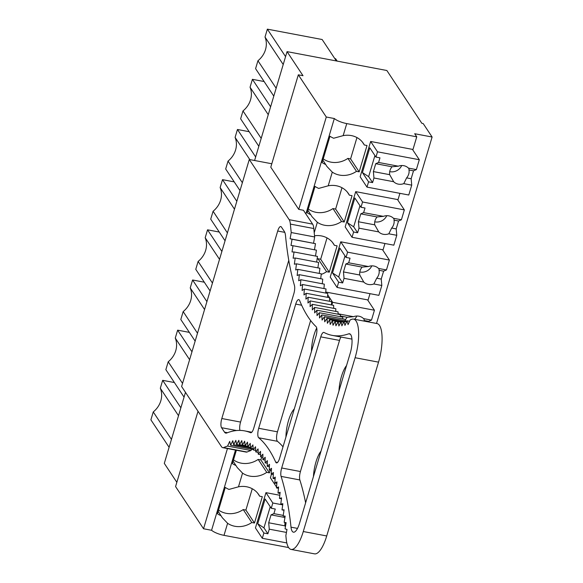 <?xml version="1.0" encoding="UTF-8"?>
<svg xmlns="http://www.w3.org/2000/svg" width="583" height="583" viewBox="0 0 583 583"><rect width="100%" height="100%" fill="white"/><g stroke="black" fill="none" stroke-linecap="round" stroke-linejoin="round"><path stroke-width="0.87" d="M176.846 482.301L164.304 463.383L185.481 392.352M305.878 213.946L334.321 118.531L326.283 117.008L298.321 74.813L303.007 75.703L287.055 51.632L254.596 160.507M298.321 74.813L270.782 167.19L298.744 209.377L326.283 117.008M198.023 411.27L175.57 486.565L203.533 528.759L227.45 448.546M235.488 450.069L211.571 530.282L203.533 528.759M211.571 530.282A11.5 3.374 16.6 0 0 224.003 535.347L227.596 523.301A21.564 19.443 146.5 0 0 251.798 522.521L254.472 523.024L262.321 496.687L259.646 496.184A21.564 19.443 146.5 0 0 258.714 494.61A21.564 19.443 146.5 0 0 238.476 486.82L242.55 473.134L237.266 467.566L233.12 461.138M236.37 450.236L232.391 463.58A11.5 3.374 16.6 0 0 236.064 465.584M314.215 232.741L317.334 222.291L312.043 216.723L307.897 210.303M317.334 222.291A21.564 19.443 146.5 0 0 341.529 221.511L344.21 222.014L352.059 195.677L349.377 195.174A21.564 19.443 146.5 0 0 348.452 193.6A21.564 19.443 146.5 0 0 328.207 185.809L318.697 188.411A11.5 3.374 16.6 0 1 315.024 186.4L307.175 212.737A11.5 3.374 16.6 0 0 310.848 214.741M328.207 185.809L332.288 172.123L326.997 166.556L322.858 160.128M332.288 172.123A21.564 19.443 146.5 0 0 356.483 171.336L359.164 171.847L367.013 145.51L364.339 145.007A21.564 19.443 146.5 0 0 363.406 143.425A21.564 19.443 146.5 0 0 343.161 135.642L333.651 138.244A11.5 3.374 16.6 0 1 329.978 136.233L322.129 162.57A11.5 3.374 16.6 0 0 325.802 164.574M334.321 118.531A11.5 3.374 16.6 0 0 346.754 123.596L416.75 136.83L412.983 149.474L370.65 141.472L360.134 176.758L366.991 187.114L408.785 195.014L411.729 185.139L403.786 183.638L406.628 177.873L411.153 178.733L411.729 185.139M227.596 523.301L222.305 517.733L218.166 511.313M238.476 486.82L228.966 489.421A11.5 3.374 16.6 0 1 225.286 487.41L217.437 513.747A11.5 3.374 16.6 0 0 221.11 515.758M271.467 474.19L270.395 477.769L276.531 487.024M369.994 293.672L368.113 299.975L325.766 292.039M384.948 243.505L383.067 249.808L340.742 241.807L330.218 277.093L337.083 287.448L378.877 295.348L381.821 285.473L373.871 283.972L376.72 278.215L381.238 279.068L381.821 285.473M399.902 193.337L398.021 199.641L355.696 191.639L345.172 226.925L352.037 237.281L393.831 245.181L396.775 235.306L388.825 233.805L391.674 228.048L396.2 228.9L396.775 235.306M321.197 274.433A21.564 19.443 146.5 0 0 326.575 271.678L329.249 272.181L337.105 245.844L334.423 245.341A21.564 19.443 146.5 0 0 333.491 243.767A21.564 19.443 146.5 0 0 314.536 235.765M270.199 470.277L269.426 472.857L266.752 472.354A21.564 19.443 146.5 0 1 242.55 473.134M288.607 547.561L224.003 535.347M279.804 495.266L265.957 492.65L255.441 527.936L262.306 538.291L286.807 542.926M287.055 51.632L386.85 70.499L421.844 123.304L423.185 123.56L432.105 137.02L414.688 133.726L416.75 136.83M432.105 137.02L376.523 323.456M337.193 61.113L335.604 58.715L334.773 58.555M285.568 56.617L267.364 29.15L322.151 39.513L336.362 60.953M273.791 96.122L255.587 68.656L257.941 60.749L276.145 88.222M267.364 29.15L265.01 37.05L283.214 64.516M265.01 37.05A21.564 19.443 -33.5 0 1 257.941 60.749M258.837 146.289L240.633 118.823L242.987 110.923L261.191 138.39M270.614 106.784L252.41 79.317L264.128 81.533M252.41 79.317L250.056 87.217L268.26 114.683M250.056 87.217A21.564 19.443 -33.5 0 1 242.987 110.923M240.014 190.619L225.679 168.99L228.033 161.09L242.368 182.719M255.66 156.951L237.456 129.484L249.167 131.7M237.456 129.484L235.095 137.391L249.823 159.604M235.095 137.391A21.564 19.443 -33.5 0 1 228.033 161.09M225.053 240.786L210.718 219.157L213.079 211.257L227.406 232.887M236.829 201.281L222.495 179.659L234.213 181.874M222.495 179.659L220.141 187.558L234.475 209.18M220.141 187.558A21.564 19.443 -33.5 0 1 213.079 211.257M210.099 290.953L195.764 269.324L198.118 261.424L212.452 283.054M221.875 251.455L207.541 229.826L219.259 232.041M207.541 229.826L205.187 237.726L219.521 259.355M205.187 237.726A21.564 19.443 -33.5 0 1 198.118 261.424M195.145 341.121L180.81 319.499L183.164 311.592L197.499 333.221M206.921 301.622L192.587 279.993L204.305 282.208M192.587 279.993L190.233 287.893L204.56 309.522M190.233 287.893A21.564 19.443 -33.5 0 1 183.164 311.592M184.06 397.132L165.856 369.666L168.21 361.766L182.545 383.388M191.96 351.789L177.633 330.16L189.344 332.376M177.633 330.16L175.272 338.06L189.606 359.689M175.272 338.06A21.564 19.443 -33.5 0 1 168.21 361.766M169.099 447.299L150.895 419.833L153.256 411.933L171.453 439.4M180.876 407.794L162.672 380.327L174.39 382.543M162.672 380.327L160.318 388.227L178.522 415.701M160.318 388.227A21.564 19.443 -33.5 0 1 153.256 411.933M359.164 171.847L350.587 158.904L347.905 158.394L356.483 171.336M356.949 137.566L350.587 158.904M364.339 145.007L362.32 141.96M323.237 158.853A21.564 19.443 146.5 0 0 347.905 158.394M344.21 222.014L335.633 209.071L332.951 208.568L341.529 221.511M341.988 187.733L335.633 209.071M349.377 195.174L347.359 192.128M308.283 209.02A21.564 19.443 146.5 0 0 332.951 208.568M329.249 272.181L320.672 259.238L317.997 258.735L326.575 271.678M327.034 237.9L320.672 259.238M334.423 245.341L332.405 242.295M317.05 259.348A21.564 19.443 146.5 0 0 317.997 258.735M269.426 472.857L260.849 459.914L258.174 459.411L266.752 472.354M261.716 457.006L260.849 459.914M233.499 459.863A21.564 19.443 146.5 0 0 258.174 459.411M254.472 523.024L245.895 510.081L243.22 509.578L251.798 522.521M252.257 488.743L245.895 510.081M259.646 496.184L257.628 493.138M218.545 510.03A21.564 19.443 146.5 0 0 243.22 509.578M222.764 447.657L246.208 452.095A14.444 4.577 100.7 0 0 247.039 452.022L223.595 447.591A14.444 4.577 100.7 0 1 222.764 447.657A14.444 4.577 100.7 0 1 221.504 446.702L181.612 386.507L249.284 159.502L271.809 163.757M249.284 159.502L289.175 219.689A14.444 4.577 100.7 0 1 290.378 224.098L313.814 228.529A14.444 4.577 100.7 0 0 312.619 224.12L303.437 210.266L298.744 209.377M349.56 321.277L347.089 320.81L348.051 324.622L350.179 319.899A261.541 82.917 100.7 0 0 351.724 319.331A28.742 9.109 100.7 0 1 353.575 319.112A28.742 9.109 100.7 0 1 355.098 357.714L378.535 362.145A28.742 9.109 100.7 0 0 377.019 323.55L353.575 319.112M223.595 447.591A261.534 82.917 100.7 0 1 227.567 446.082L229.695 441.411L230.635 445.259L232.792 440.726L233.659 444.749L235.838 440.369L236.632 444.552L238.833 440.325L239.555 444.669L241.777 440.61L242.419 445.099L244.656 441.2L245.217 445.842L247.476 442.118L247.964 446.899L250.231 443.35L250.639 448.261L252.913 444.895L253.241 449.938L255.522 446.753L255.769 451.92L258.058 448.917L258.225 454.208L260.514 451.395L260.608 456.795L262.889 454.179L262.897 459.681L265.178 457.269L265.112 462.866L267.386 460.65L267.233 466.334L269.492 464.33L269.266 470.095L271.518 468.295L271.204 474.139L273.442 472.543L273.055 478.461L275.263 477.076L274.797 483.059L276.991 481.886L276.451 487.913L278.616 486.958L277.996 493.036L280.139 492.292L279.446 498.414L281.56 497.882L280.78 504.033L282.864 503.719L282.019 509.899L284.067 509.804L283.141 515.999L285.153 516.115L284.161 522.324L286.129 522.66L285.065 528.868L286.996 529.422L285.859 535.624L286.231 539.268A28.749 9.117 100.7 0 0 291.077 549.419A28.749 9.117 100.7 0 0 303.277 531.528L355.098 357.714M303.277 531.528L326.72 535.959L378.535 362.145M326.72 535.959A28.749 9.117 100.7 0 1 314.514 553.85L291.077 549.419M313.814 228.529A261.541 82.917 100.7 0 0 314.667 236.968L291.23 232.537A261.541 82.917 100.7 0 1 290.378 224.098M291.23 232.537L290.108 238.753L315.498 243.679L292.054 239.249L291.004 245.458L292.987 245.727L292.017 251.936L294.036 251.994M314.667 236.968L313.552 243.184M290.108 238.753L292.054 239.249M247.039 452.022A261.534 82.917 100.7 0 1 251.011 450.521L227.567 446.082M230.635 445.259L253.211 449.529M251.601 449.223L251.011 450.521M227.465 432.71L224.513 432.149A14.437 4.577 -79.3 0 0 225.774 433.111A14.437 4.577 -79.3 0 0 226.714 433.001A275.905 87.472 -79.3 0 1 244.641 430.888A275.905 87.472 -79.3 0 1 250.522 432.688A7.185 2.281 -79.3 0 0 250.675 432.732A7.185 2.281 -79.3 0 0 253.729 428.257L293.825 293.766A7.185 2.281 -79.3 0 0 294.43 285.415A275.905 87.472 -79.3 0 1 285.517 235.714A14.371 4.555 -79.3 0 0 284.344 231.48L281.385 227.027A7.193 2.281 -79.3 0 0 280.758 226.547A7.193 2.281 -79.3 0 0 277.705 231.021L221.81 418.528A7.193 2.281 -79.3 0 0 221.562 427.703L236.574 430.538M224.513 432.149L221.562 427.703M239.956 430.407A7.193 2.281 -79.3 0 1 240.56 422.07L288.774 260.346M310.63 320.533L277.45 431.835A7.193 2.281 -79.3 0 0 277.464 441.316L258.706 437.767A7.193 2.281 -79.3 0 1 258.692 428.294L295.719 304.093L301.651 305.215M277.552 462.443L275.693 462.093A275.985 87.494 -79.3 0 0 258.706 437.767M283.017 446.826A275.985 87.494 -79.3 0 0 277.464 441.316M275.693 462.093A7.193 2.281 -79.3 0 0 276.502 462.909A7.193 2.281 -79.3 0 0 279.556 458.427L316.03 336.07A7.193 2.281 -79.3 0 0 316.073 326.648A275.905 87.472 -79.3 0 1 299.618 300.522A7.193 2.281 -79.3 0 0 298.773 299.618A7.193 2.281 -79.3 0 0 295.719 304.093M338.038 321.845L335.254 321.32L335.917 325.78L338.133 321.67L338.876 325.97L341.07 321.699L341.886 325.839L344.057 321.415L344.947 325.394L347.089 320.818M338.104 321.736L332.434 320.665L333.017 325.27L335.254 321.328M329.468 301.265L329.643 297.709L306.206 293.278L305.915 299.115L308.167 297.25L307.962 303L310.229 300.937L310.098 306.6L312.371 304.326L312.328 309.901L314.609 307.43L314.638 312.903L316.926 310.236L317.035 315.6L319.324 312.736L319.52 317.99L321.801 314.944L322.071 320.074L324.359 316.839L324.709 321.845L326.983 318.427L327.413 323.303L329.672 319.703L330.182 324.447L332.434 320.672M327.529 297.308L327.77 293.46L304.333 289.03L303.962 294.94L306.199 293.285M325.686 293.067L325.999 288.942L302.555 284.511L302.111 290.487L304.326 289.044M322.282 283.775L322.742 279.111L299.298 274.673L298.7 280.758L300.879 279.738L300.354 285.757L302.555 284.526M319.265 273.427L319.899 268.246L296.456 263.815L295.705 269.973L297.826 269.382L297.148 275.497L299.298 274.688M316.656 262.073L317.48 256.411L294.036 251.98L293.132 258.189L295.195 258.029L294.364 264.201L296.456 263.829M281.093 476.398A7.185 2.281 100.7 0 1 281.684 467.989L320.767 336.865A7.185 2.281 100.7 0 1 323.82 332.39A7.185 2.281 100.7 0 1 324.031 332.47A275.905 87.472 100.7 0 0 332.23 335.378A275.905 87.472 100.7 0 0 348.649 333.84A14.371 4.555 100.7 0 1 349.501 333.76A14.371 4.555 100.7 0 1 350.266 353.058L299.531 523.242A14.371 4.555 100.7 0 1 293.431 532.184A14.371 4.555 100.7 0 1 291.012 527.17A275.905 87.472 100.7 0 0 281.093 476.398L299.844 479.947A275.905 87.472 -79.3 0 1 305.623 502.801M332.23 335.378L350.981 338.927A275.905 87.472 -79.3 0 0 351.95 339.087M341.004 337.04A7.185 2.281 -79.3 0 0 339.525 340.414L320.767 336.865M299.844 479.947A7.185 2.281 -79.3 0 1 300.434 471.53L339.525 340.414M346.535 365.577A20.842 6.61 -79.3 0 0 338.956 390.989M321.014 451.169A20.842 6.61 -79.3 0 0 313.443 476.573M294.313 408.931A20.842 6.61 -79.3 0 0 285.94 437.017M316.707 327.996A20.842 6.61 -79.3 0 0 311.453 351.425M315.49 243.679L314.463 249.779M292.994 245.72L316.431 250.151L315.505 256.039M295.195 258.014L318.639 262.452L317.91 267.874M297.826 269.368L321.269 273.806L320.723 278.725M300.879 279.723L324.316 284.154L323.937 288.556M308.167 297.243L331.61 301.673L331.494 304.945M310.229 300.923L333.665 305.354L333.6 308.327M312.371 304.319L335.815 308.75L335.793 311.424M314.609 307.416L338.053 311.847L338.06 314.215M316.926 310.222L340.37 314.652L340.414 316.715M319.324 312.728L342.768 317.159L342.833 318.908M321.801 314.929L345.245 319.36L345.318 320.788M344.057 321.408L346.594 321.889M343.679 322.188L341.07 321.692M338.133 321.663L340.829 322.173M329.672 319.695L340.997 321.838M326.983 318.413L343.955 321.627M324.352 316.824L346.958 321.102M233.659 444.749L250.61 447.955M236.632 444.552L247.943 446.695M239.555 444.669L245.21 445.74M242.419 445.099L245.195 445.623M245.217 445.842L247.906 446.352M247.964 446.899L250.566 447.387M250.639 448.261L253.16 448.742M253.241 449.938L255.697 450.404M255.769 451.92L258.167 452.372M258.225 454.208L260.572 454.645M260.608 456.795L262.897 457.225M262.897 459.681L265.141 460.104M265.112 462.866L267.313 463.281M267.233 466.334L269.397 466.75M269.266 470.095L271.401 470.503M271.204 474.139L273.31 474.54M273.055 478.461L275.125 478.854M274.797 483.059L276.852 483.445M276.451 487.913L278.485 488.299M277.996 493.036L280.015 493.415M279.446 498.414L281.443 498.793M280.78 504.033L282.77 504.412M282.019 509.899L283.994 510.271M283.141 515.999L285.116 516.37M284.161 522.324L286.122 522.696M370.65 141.472L377.514 151.82L419.308 159.727L412.443 149.372M419.308 159.727L416.364 169.602L413.507 170.834L411.153 178.733M413.507 170.834L408.989 169.974A10.064 9.073 -33.5 0 1 406.628 177.873M416.364 169.602L408.413 168.101L408.989 168.669L408.989 169.974M389.706 171.628A10.064 9.073 146.5 0 0 390.071 171.708A10.064 9.073 146.5 0 0 401.716 165.528M408.413 168.101A10.064 9.073 146.5 0 0 403.8 165.696A10.064 9.073 146.5 0 0 398.32 166.191L392.046 166.774A10.064 9.073 146.5 0 0 389.684 174.674L393.693 181.728A10.064 9.073 146.5 0 0 398.306 184.133A10.064 9.073 146.5 0 0 403.786 183.638M377.514 151.82L375.948 157.089L379.963 157.847L378.586 162.46L375.736 163.692L373.382 171.591L389.684 174.674M398.32 166.191L378.586 162.46M393.693 181.728L373.958 177.997L372.581 182.603L368.638 176.649L362.422 172.575L368.565 181.845L372.581 182.603M368.565 181.845L366.991 187.114M392.046 166.774L375.736 163.692M373.958 177.997L373.382 171.591M375.948 157.089L369.804 147.82L362.422 172.575M374.927 155.552L368.638 176.649M355.696 191.639L362.56 201.988L404.347 209.895L397.489 199.539M404.347 209.895L401.403 219.769L398.553 221.001L396.2 228.9M398.553 221.001L394.028 220.141A10.064 9.073 -33.5 0 1 391.674 228.048M401.403 219.769L393.459 218.268L394.035 218.844L394.028 220.141M374.752 221.795A10.064 9.073 146.5 0 0 375.117 221.875A10.064 9.073 146.5 0 0 386.762 215.695M393.459 218.268A10.064 9.073 146.5 0 0 388.846 215.863A10.064 9.073 146.5 0 0 383.366 216.359L377.084 216.942A10.064 9.073 146.5 0 0 374.731 224.841L378.739 231.896A10.064 9.073 146.5 0 0 383.352 234.3A10.064 9.073 146.5 0 0 388.825 233.805M362.56 201.988L360.986 207.256L365.009 208.014L363.632 212.627L360.782 213.859L358.421 221.759L374.731 224.841M383.366 216.359L363.632 212.627M378.739 231.896L359.004 228.164L357.627 232.77L353.684 226.816L347.468 222.75L353.611 232.012L357.627 232.77M353.611 232.012L352.037 237.281M377.084 216.942L360.782 213.859M359.004 228.164L358.421 221.759M360.986 207.256L354.843 197.994L347.468 222.75M359.973 205.726L353.684 226.816M340.742 241.807L347.599 252.162L389.393 260.062L382.535 249.706M389.393 260.062L386.449 269.936L383.599 271.168L381.238 279.068M383.599 271.168L379.074 270.315A10.064 9.073 -33.5 0 1 376.72 278.215M386.449 269.936L378.505 268.435L379.074 269.011L379.074 270.315M359.791 271.969A10.064 9.073 146.5 0 0 360.156 272.042A10.064 9.073 146.5 0 0 371.808 265.87M378.505 268.435A10.064 9.073 146.5 0 0 373.892 266.03A10.064 9.073 146.5 0 0 368.412 266.526L362.13 267.109A10.064 9.073 146.5 0 0 359.777 275.008L363.777 282.063A10.064 9.073 146.5 0 0 368.39 284.468A10.064 9.073 146.5 0 0 373.871 283.972M347.599 252.162L346.032 257.424L350.048 258.189L348.678 262.795L345.821 264.026L343.467 271.926L359.777 275.008M368.412 266.526L348.678 262.795M363.777 282.063L344.043 278.331L342.673 282.944L338.723 276.991L332.514 272.917L338.65 282.179L342.673 282.944M338.65 282.179L337.083 287.448M362.13 267.109L345.821 264.026M344.043 278.331L343.467 271.926M346.032 257.424L339.889 248.161L332.514 272.917M345.012 255.893L338.723 276.991M325.788 291.974L326.626 293.249M327.682 294.845L329.577 297.694M329.643 297.789L332.645 302.329L374.439 310.229L367.574 299.873M374.439 310.229L371.495 320.103L368.638 321.335L368.463 321.933M368.638 321.335L364.12 320.482A10.064 9.073 -33.5 0 1 364.2 321.124M371.495 320.103L363.544 318.602L364.12 319.178L364.12 320.482M354.537 319.295A10.064 9.073 146.5 0 0 356.854 316.037M363.544 318.602A10.064 9.073 146.5 0 0 358.931 316.205A10.064 9.073 146.5 0 0 353.458 316.693L347.176 317.276A10.064 9.073 146.5 0 0 345.304 320.439M333.607 308.072L335.021 308.596M353.458 316.693L338.06 313.785M332.645 302.329L331.844 305.011M347.176 317.276L340.392 315.993M277.216 488.058L278.477 488.35M265.957 492.65L272.822 503.005L282.704 504.871M285.014 522.813A10.064 9.073 146.5 0 0 285.379 522.885A10.064 9.073 146.5 0 0 286.071 522.987M286.894 529.962L286.515 529.284M285.4 526.908L285 525.851L268.69 522.769L271.044 514.869L273.901 513.638L275.271 509.032L271.255 508.267L272.822 503.005M285.072 522.499A10.064 9.073 146.5 0 0 285 525.851M283.229 515.401L273.901 513.638M286.442 532.425L269.266 529.175L267.889 533.788L263.946 527.834L257.73 523.76L263.873 533.022L267.889 533.788M263.873 533.022L262.306 538.291M284.934 517.493L271.044 514.869M269.266 529.175L268.69 522.769M271.255 508.267L265.112 499.004L257.73 523.76M270.235 506.736L263.946 527.834M343.161 135.642L346.754 123.596M289.175 219.689L312.619 224.12M240.56 422.07L221.81 418.528M284.796 232.362L277.705 231.021M277.45 431.835L258.692 428.294M297.512 528.402L291.012 527.17M300.434 471.53L281.684 467.989M350.274 334.146L348.649 333.84M251.761 432.236L244.641 430.888"/></g></svg>
